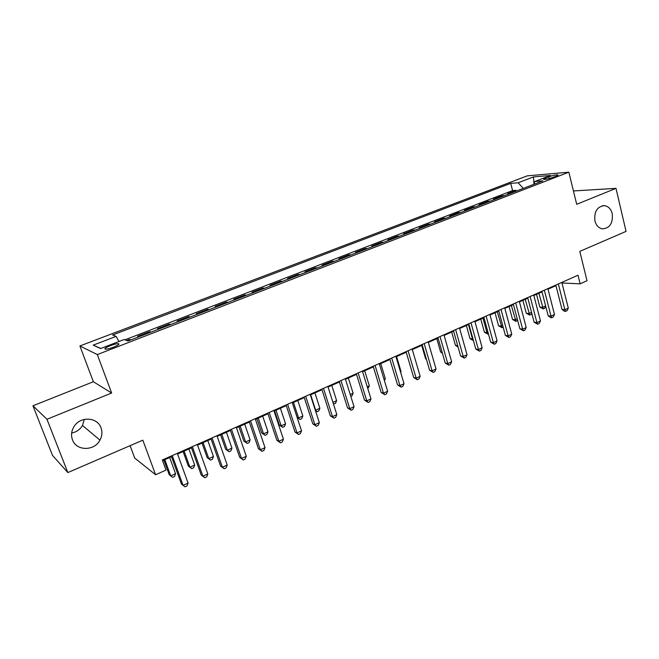 <?xml version="1.0" encoding="UTF-8"?>
<svg xmlns="http://www.w3.org/2000/svg" width="659" height="659" viewBox="0 0 659 659"><rect width="100%" height="100%" fill="white"/><g stroke="black" fill="none" stroke-linecap="round" stroke-linejoin="round"><path stroke-width="0.99" d="M84.286 419.404L82.49 425.467C80.036 429.586 76.428 432.098 71.658 433.012M101.025 427.864C102.483 431.983 102.129 436.077 99.962 440.138C94.418 451.226 76.312 451.176 72.474 439.825C70.818 435.138 71.419 430.582 74.294 426.167C80.744 415.994 97.548 417.205 101.025 427.864M612.244 213.673C613.101 223.277 609.764 228.343 602.235 228.854C598.611 228.047 596.173 225.411 594.929 220.93C594.006 211.597 597.186 206.498 604.46 205.624C608.348 206.267 610.942 208.952 612.244 213.673M113.612 347.161C118.307 345.217 119.897 344.056 118.365 343.668C116.569 343.677 113.859 344.352 110.242 345.695C105.522 347.639 103.933 348.809 105.456 349.204C107.26 349.196 109.979 348.52 113.612 347.161M130.095 445.673L134.724 458.063L155.606 474.76L166.002 470.081L162.312 460.007L578.009 275.215L580.142 283.831L587.021 280.742L579.796 251.384L626.05 231.4L615.992 188.35L573.437 190.962M32.95 405.779L52.489 455.377L67.844 472.569L46.962 419.281L111.643 393.028L97.31 354.575L79.896 345.959L93.364 381.742L32.95 405.779L46.962 419.281M97.31 354.575L568.857 172.18L527.274 175.846L79.896 345.959M510.288 193.417L507.694 193.581L516.112 190.336L516.31 191.094M504.613 195.608L502.034 195.764L502.232 196.522M502.034 195.764L493.492 199.059L496.046 198.911M481.589 204.496L479.077 204.611L487.751 201.267L487.948 202.033M466.918 210.155L464.438 210.254L473.244 206.86L473.459 207.634M452.025 215.905L449.586 215.987L458.524 212.536L458.738 213.318M436.901 221.745L434.503 221.803L443.581 218.302L443.795 219.085M421.538 227.676L419.19 227.709L428.408 224.151L428.63 224.941M405.944 233.698L403.646 233.706L413.004 230.09L413.226 230.881M390.095 239.81L387.846 239.794L397.352 236.128L397.583 236.927M374.007 246.029L371.808 245.98L381.462 242.257L381.701 243.056M357.656 252.339L355.506 252.265L365.317 248.484L365.556 249.291M341.041 258.748L338.948 258.649L348.916 254.802L349.163 255.618M324.162 265.272L322.119 265.14L332.251 261.236L332.498 262.051M307.003 271.895L305.026 271.73L315.315 267.76L315.57 268.584M289.556 278.625L287.645 278.436L298.107 274.399L298.37 275.223M271.829 285.471L269.976 285.248L280.61 281.146L280.882 281.978M253.797 292.431L252.01 292.176L262.826 288.008L263.098 288.84M235.469 299.507L233.747 299.219L244.744 294.977L245.024 295.817M216.819 306.707L215.172 306.377L226.358 302.069L226.638 302.918M197.857 314.03L196.283 313.668L207.651 309.277L207.947 310.134M178.564 321.477L177.065 321.073L188.631 316.617L188.935 317.473M158.934 329.055L157.509 328.619L169.281 324.08L169.585 324.945M138.95 336.774L137.616 336.288L149.593 331.666L149.906 332.54M548.79 176.834L545.668 178.037C543.807 178.778 543.189 179.24 543.823 179.437C545.883 179.487 548.889 178.828 552.852 177.444L555.99 176.233C557.819 175.5 558.428 175.039 557.811 174.849C555.743 174.8 552.736 175.459 548.79 176.834L549.227 178.597M523.304 188.392L518.147 182.782L510.709 183.367L112.59 335.011L116.124 336.378L93.207 345.135L100.588 348.562L124.131 339.5L127.986 341L542.868 180.838L534.877 181.464L533.839 184.322M518.147 182.782L533.493 176.917L550.471 175.467L534.877 181.464M516.112 190.336L512.57 190.575L124.946 339.822M130.861 339.896L129.559 339.393L126.693 340.497M149.593 331.666L150.985 332.128M169.281 324.08L170.747 324.492M188.631 316.617L190.179 316.995M207.651 309.277L209.274 309.623M226.358 302.069L228.047 302.374M244.744 294.977L246.507 295.248M262.826 288.008L264.654 288.238M280.61 281.146L282.505 281.352M298.107 274.399L300.059 274.572M315.315 267.76L317.333 267.908M332.251 261.236L334.319 261.343M348.916 254.802L351.041 254.893M365.317 248.484L367.5 248.542M381.462 242.257L383.695 242.29M397.352 236.128L399.634 236.136M413.004 230.09L415.327 230.073M428.408 224.151L430.78 224.109M443.581 218.302L446.003 218.236M458.524 212.536L460.987 212.445M473.244 206.86L475.749 206.745M487.751 201.267L490.288 201.135M155.606 474.76L142.83 440.171L67.844 472.569M568.857 172.18L576.691 204.298L615.992 188.35M561.962 282.983L580.142 283.831M162.559 460.674L171.513 456.695M177.568 454.002L191.489 447.807M197.552 445.113L211.119 439.075M217.182 436.373L230.403 430.492M236.474 427.79L249.349 422.065M255.428 419.363L267.974 413.778M274.053 411.076L286.286 405.631M292.365 402.929L304.285 397.624M310.364 394.922L321.987 389.749M328.067 387.047L339.393 382.006M345.473 379.296L356.519 374.386M362.59 371.684L373.356 366.89M379.436 364.188L389.93 359.526M396.001 356.824L406.232 352.268M412.303 349.567L422.279 345.127M428.342 342.433L438.07 338.108M444.133 335.406L453.614 331.189M459.669 328.495L468.92 324.376M474.966 321.691L483.986 317.679M490.024 314.994L498.822 311.073M504.852 308.396L513.435 304.573M519.457 301.896L527.826 298.173M533.839 295.496L542.003 291.863M548.008 289.194L555.965 285.652M562.564 282.077L562.704 282.653M512.57 190.575L510.709 183.367M129.559 339.393L129.872 340.275M116.124 336.378L118.991 341.477M533.955 184.001L533.493 176.917M93.207 345.135L100.827 348.463M111.643 393.028L93.364 381.742M555.825 285.075L562.003 309.425L564.878 309.73L558.346 283.955M568.313 308.148L566.979 310.727L565.603 311.361L564.878 309.73L568.313 308.148L561.822 282.406M565.603 311.361L564.45 311.237L562.003 309.425M536.525 294.301L539.836 307.094L542.53 307.374L545.636 305.965M538.881 293.255L543.28 308.956L539.836 307.094M545.71 306.229L544.631 308.346L543.28 308.956M541.855 291.286L548.164 315.785L551.006 316.114L544.334 290.182M554.491 314.508L553.156 317.094L551.764 317.737L551.006 316.114L554.491 314.508L547.86 288.617M551.764 317.737L550.627 317.605L548.164 315.785M527.678 297.588L534.12 322.226L536.92 322.589L530.116 296.509M540.462 320.958L539.136 323.561L537.719 324.212L536.92 322.589L540.462 320.958L533.691 294.919M537.719 324.212L534.12 322.226M513.279 303.988L519.869 328.775L522.628 329.162L515.676 302.926M526.22 327.515L524.902 330.126L523.468 330.785L522.628 329.162L526.22 327.515L519.3 301.311M523.468 330.785L519.869 328.775M498.665 310.488L505.387 335.423L508.114 335.843L501.013 309.442M511.763 334.162L510.453 336.782L508.995 337.457L508.114 335.843L511.763 334.162L504.695 307.802M508.995 337.457L505.387 335.423M522.892 300.364L526.277 313.223L528.938 313.536L531.541 312.358M525.215 299.334L529.721 315.117L526.277 313.223M531.755 313.182L531.088 314.5L529.721 315.117M509.069 306.517L512.521 319.45L515.149 319.788L517.224 318.849M511.343 305.504L515.964 321.37L512.521 319.45M517.595 320.249L515.964 321.37M495.041 312.761L498.558 325.768L501.153 326.131L502.693 325.431M497.273 311.765L502.01 327.704L498.558 325.768M503.171 327.177L502.01 327.704M480.806 319.096L484.398 332.177L486.943 332.573L487.94 332.12M482.989 318.124L486.943 332.573L487.849 334.138L484.398 332.177M488.426 333.882L487.849 334.138M483.821 317.086L490.691 342.169L493.377 342.622L486.12 316.065M497.084 340.917L495.774 343.553L494.299 344.229L493.377 342.622L497.084 340.917L489.868 314.401M494.299 344.229L490.691 342.169M466.358 325.521L470.024 338.677L472.956 338.907M468.491 324.574L472.536 339.105L473.426 340.588M473.45 340.662L470.024 338.677M468.755 323.783L475.773 349.023L478.409 349.509L470.996 322.786M482.174 347.771L480.881 350.423L479.373 351.115L478.409 349.509L482.174 347.771L474.801 321.098M479.373 351.115L475.773 349.023M451.695 332.045L455.435 345.283L457.708 345.695M458.12 347.153L455.435 345.283M453.45 330.587L460.616 355.975L463.211 356.494L455.633 329.615M467.033 354.74L465.748 357.392L464.216 358.101L463.211 356.494L467.033 354.74L459.496 327.894M464.216 358.101L460.616 355.975M436.81 338.668L440.624 351.98L442.14 352.285M442.436 353.331L440.624 351.98M437.897 337.499L445.22 363.043L447.766 363.595L440.031 336.551M451.654 361.816L450.377 364.485L448.828 365.193L447.766 363.595L451.654 361.816L443.96 334.805M448.828 365.193L445.22 363.043M421.694 345.39L425.599 358.784L426.299 358.933M426.439 359.41L425.599 358.784M422.106 344.517L429.586 370.226L432.082 370.811L424.182 343.594M436.027 368.999L434.759 371.676L433.185 372.409L432.082 370.811L436.027 368.999L428.169 341.823M433.185 372.409L429.586 370.226M406.051 351.651L413.695 377.516L416.15 378.142L408.069 350.761M420.154 376.297L418.902 378.991L417.304 379.732L416.15 378.142L420.154 376.297L412.122 348.957M417.304 379.732L413.695 377.516M400.466 371.767L401.034 371.511L396.57 356.568M401.034 371.511L400.639 372.368M389.749 358.908L397.558 384.93L399.955 385.589L391.701 358.035M404.033 383.719L402.781 386.421L401.158 387.171L399.955 385.589L404.033 383.719L395.82 356.206M401.158 387.171L397.558 384.93M383.991 379.23L385.309 378.637L380.754 363.603M385.309 378.637L384.411 380.622M373.167 366.272L381.157 392.459L383.497 393.159L375.062 365.432M387.64 391.257L386.405 393.975L384.757 394.733L383.497 393.159L387.64 391.257L379.246 363.57M384.757 394.733L381.157 392.459M367.252 386.817L369.337 385.877L364.682 370.753M369.337 385.877L367.821 388.662M356.321 373.76L364.485 400.112L366.775 400.853L358.15 372.953M370.984 398.917L369.757 401.644L368.084 402.418L366.775 400.853L370.984 398.917L362.401 371.058M368.084 402.418L364.485 400.112M350.242 394.535L353.109 393.234L348.364 378.019M353.109 393.234L351.955 395.878L350.819 396.388M339.196 381.372L347.54 407.888L349.772 408.671L340.95 380.597M354.048 406.71L352.837 409.445L351.132 410.236L349.772 408.671L354.048 406.71L345.275 378.67M351.132 410.236L347.54 407.888M332.943 402.377L336.625 400.705L331.774 385.391M336.625 400.705L335.48 403.357L333.454 403.983M333.825 404.115L333.314 403.539M321.79 389.115L330.316 415.796L332.482 416.628L323.47 388.365M336.831 414.626L335.637 417.378L333.907 418.177L332.482 416.628L336.831 414.626L327.869 386.413M333.907 418.177L330.316 415.796M310.669 394.782L315.653 410.211L319.879 408.292L314.928 392.888M315.257 410.063L317.061 411.727L315.513 410.862M319.879 408.292L318.75 410.961L317.061 411.727M304.079 396.982L312.803 423.836L314.911 424.709L305.685 396.273M319.335 422.674L318.149 425.442L316.386 426.258L314.911 424.709L319.335 422.674L310.158 394.28M316.386 426.258L312.803 423.836M293.477 402.435L298.56 417.954L302.86 416.01L297.802 400.507M297.102 417.353L300.026 419.462L297.176 417.575M302.86 416.01L301.74 418.687L300.026 419.462M286.072 404.988L294.993 432.016L297.036 432.93L287.604 404.313M301.534 430.862L300.364 433.638L298.568 434.47L297.036 432.93L301.534 430.862L292.151 402.287M298.568 434.47L294.993 432.016M274.581 410.837L279.292 424.973L281.195 425.829L285.561 423.844L280.396 408.25M275.997 410.211L281.195 425.829L282.719 427.329L279.292 424.973M285.561 423.844L284.457 426.538L282.719 427.329M267.76 413.135L276.879 440.327L278.856 441.291L269.21 412.485M283.428 439.191L282.274 441.983L280.454 442.823L278.856 441.291L283.428 439.191L273.839 410.433M280.454 442.823L276.879 440.327M256.895 418.712L261.705 432.93L263.542 433.828L267.982 431.818L262.702 416.126M258.229 418.111L263.542 433.828L265.124 435.319L261.705 432.93M267.982 431.818L266.895 434.512L265.124 435.319M249.127 421.414L258.452 448.787L260.363 449.8L250.494 420.804M265.017 447.659L263.88 450.459L262.018 451.316L260.363 449.8L265.017 447.659L255.206 418.712M262.018 451.316L258.452 448.787M238.904 426.711L243.83 441.019L245.593 441.967L250.115 439.915L244.711 424.124M240.164 426.151L245.593 441.967L247.232 443.441L243.83 441.019M250.115 439.915L249.036 442.626L247.232 443.441M230.172 429.841L239.711 457.395L241.548 458.458L231.457 429.273M246.277 456.275L245.164 459.092L243.27 459.966L241.548 458.458L246.277 456.275L236.243 427.139M243.27 459.966L239.711 457.395M220.617 434.841L225.65 449.249L227.347 450.237L231.943 448.153L226.424 432.263M221.803 434.322L227.347 450.237L229.052 451.703L225.65 449.249M231.943 448.153L230.881 450.871L229.052 451.703M210.888 438.416L220.641 466.152L222.404 467.264L212.074 437.889M227.215 465.048L226.119 467.874L224.192 468.755L222.404 467.264L227.215 465.048L216.951 435.714M224.192 468.755L220.641 466.152M202.025 443.12L207.165 457.61L208.796 458.648L213.467 456.53L207.824 440.541M203.12 442.634L208.796 458.648L210.559 460.106L207.165 457.61M213.467 456.53L212.42 459.257L210.559 460.106M191.25 447.14L201.234 475.057L202.914 476.226L192.346 446.654M207.816 473.969L206.737 476.803L204.776 477.709L202.914 476.226L207.816 473.969L197.313 444.446M204.776 477.709L201.234 475.057M183.111 451.53L188.367 466.119L189.924 467.198L194.669 465.048L188.902 448.952M184.125 451.086L189.924 467.198L191.753 468.648L188.367 466.119M194.669 465.048L193.647 467.791L191.753 468.648M171.266 456.028L181.489 484.126L183.087 485.345L172.271 455.583M188.079 483.047L187.008 485.897L185.022 486.82L183.087 485.345L188.079 483.047L177.32 453.334M163.877 460.089L169.248 474.768L170.73 475.897L175.558 473.706L169.66 457.519M164.799 459.677L170.73 475.897L172.625 477.338L174.553 476.465L175.558 473.706M545.99 179.297L545.668 178.037M99.962 440.138L82.49 425.467M118.686 344.55L118.365 343.668M557.909 175.261L557.811 174.849M604.46 205.624L602.491 205.699"/></g></svg>
